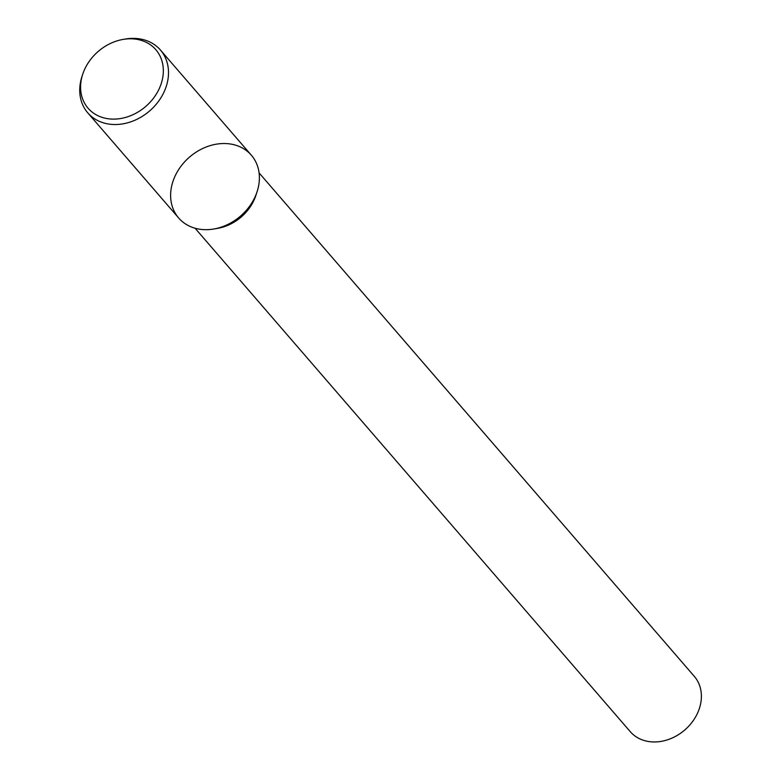 <?xml version="1.0" encoding="UTF-8"?>
<svg xmlns="http://www.w3.org/2000/svg" width="781" height="781" viewBox="0 0 781 781"><rect width="100%" height="100%" fill="white"/><g stroke="black" fill="none" stroke-linecap="round" stroke-linejoin="round"><path stroke-width="1.17" d="M195.065 228.218L630.277 731.67A42.311 34.354 -40.8 0 0 684.752 730.001A42.311 34.354 -40.8 0 0 694.289 676.336L259.077 172.884M213.877 228.999L217.782 228.325A42.311 34.354 -40.8 0 0 255.895 195.377L257.125 191.609A48.022 38.991 -40.8 0 0 230.131 143.958A48.022 38.991 -40.8 0 0 173.694 179.337A48.022 38.991 -40.8 0 0 213.877 228.999A48.022 38.991 -40.8 0 0 257.125 191.609M82.698 74.293L81.995 76.44A48.022 38.991 -40.8 0 0 87.784 112.854L178.683 218.006A48.022 38.991 -40.8 0 0 240.509 216.103A48.022 38.991 -40.8 0 0 251.336 155.194L160.437 50.043A48.022 38.991 -40.8 0 0 125.253 39.05L123.017 39.431A44.761 36.346 -40.8 0 0 83.45 72.184A44.761 36.346 -40.8 0 0 82.698 74.293A44.761 36.346 -40.8 0 0 112.825 119.112A44.761 36.346 -40.8 0 0 163.014 75.728A44.761 36.346 -40.8 0 0 123.017 39.431M87.784 112.854A48.022 38.991 -40.8 0 0 149.61 110.951A48.022 38.991 -40.8 0 0 160.437 50.043"/></g></svg>
